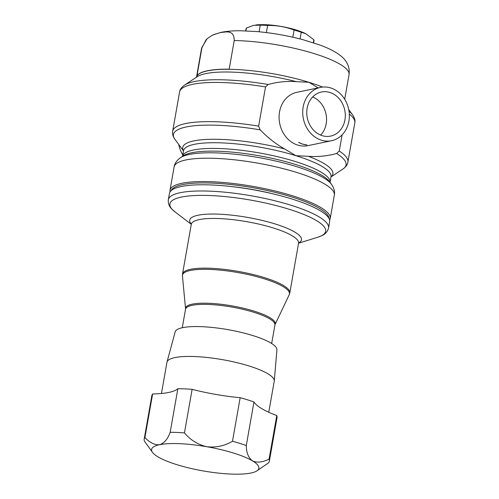 <?xml version="1.0" encoding="UTF-8"?>
<svg xmlns="http://www.w3.org/2000/svg" width="499" height="499" viewBox="0 0 499 499"><rect width="100%" height="100%" fill="white"/><g stroke="black" fill="none" stroke-linecap="round" stroke-linejoin="round"><path stroke-width="0.75" d="M312.68 96.931A22.517 19.13 -101.8 0 1 320.639 135.092M329.839 92.446A22.517 19.13 -101.8 0 1 345.308 115.051A22.517 19.13 -101.8 0 1 330.631 136.096A22.517 19.13 -101.8 0 1 322.223 135.659A22.517 19.13 -101.8 0 1 306.754 113.061A22.517 19.13 -101.8 0 1 321.431 92.016A22.517 19.13 -101.8 0 1 329.839 92.446M328.548 227.968A81.343 18.263 10 0 0 271.78 200.018A81.343 18.263 10 0 0 180.145 192.72A81.343 18.263 10 0 0 168.331 199.719L169.423 193.518A81.343 18.263 10 0 1 181.237 186.52A81.343 18.263 10 0 1 272.872 193.818A81.343 18.263 10 0 1 329.639 221.768L328.548 227.968C327.594 231.536 325.435 234.062 322.073 235.547L317.944 237.181A79.073 17.752 -170 0 0 285.178 208.064A79.073 17.752 -170 0 0 181.387 197.08A79.073 17.752 -170 0 0 175.137 212L191.285 224.294L191.379 223.926M318.156 87.874L308.875 82.273L296.431 81.668C286.819 80.981 277.407 81.923 268.194 84.487L265.543 86.913L258.632 126.122L260.197 129.852C267.607 137.562 275.729 143.924 284.573 148.939L295.932 155.7L308.376 156.299C317.988 156.985 327.4 156.05 336.613 153.486A87.637 19.673 10 0 1 342.938 169.011C345.938 166.853 347.597 164.551 347.903 162.106L354.814 122.904C355.382 120.583 354.614 117.851 352.512 114.72A87.637 19.673 10 0 0 349.019 111.202M342.121 134.836L339.264 151.06L336.613 153.486M196.968 75.898A74.894 16.816 10 0 1 207.353 70.764A74.894 16.816 10 0 1 229.178 69.174L234.224 40.562C234.193 29.123 225.423 32.192 220.115 32.603L212.555 35.105L207.129 38.672L202.008 47.286L196.968 75.898M331.598 140.718L307.97 145.646A27.233 23.141 -101.8 0 1 297.797 145.122A27.233 23.141 -101.8 0 1 279.084 117.783A27.233 23.141 -101.8 0 1 296.836 92.327L320.47 87.394A27.233 23.141 -101.8 0 1 330.637 87.918A27.233 23.141 -101.8 0 1 349.35 115.257A27.233 23.141 -101.8 0 1 331.598 140.718A27.233 23.141 -101.8 0 1 321.425 140.194A27.233 23.141 -101.8 0 1 302.712 112.855A27.233 23.141 -101.8 0 1 320.47 87.394M306.966 144.96L302.513 144.136L298.545 142.352A27.233 23.141 -101.8 0 0 302.675 144.105A27.233 23.141 -101.8 0 0 306.966 144.96M259.093 31.761L260.253 25.162L253.542 25.349L246.387 28.056L245.888 30.869M245.67 30.863L246.026 28.867A34.5 7.747 10 0 1 246.387 28.056M178.736 144.479A27.233 23.141 78.2 0 0 182.79 154.852M269.086 459.124L276.764 415.561A72.629 16.305 10 0 1 261.713 408.612A72.629 16.305 10 0 1 253.966 401.976L246.288 445.532C246.344 452.674 248.415 457.789 252.494 460.883A54.472 12.226 -170 0 0 206.811 446.73C215.961 447.759 224.525 445.938 232.484 441.259L240.169 397.697A72.629 16.305 10 0 1 216.023 394.459A72.629 16.305 10 0 1 192.127 389.339L184.449 432.901C190.356 439.975 197.81 444.584 206.811 446.73A54.472 12.226 -170 0 0 159.549 444.715C164.265 443.174 167.807 439.033 170.171 432.296L177.85 388.733A72.629 16.305 10 0 1 168.768 392.445A72.629 16.305 10 0 1 152.613 393.967L144.928 437.523C149.85 442.738 154.721 445.139 159.549 444.715A54.472 12.226 -170 0 0 152.544 452.443A54.472 12.226 -170 0 0 157.971 456.853A54.472 12.226 -170 0 0 203.661 471.006A54.472 12.226 -170 0 0 250.916 473.027A54.472 12.226 -170 0 0 250.966 473.015A54.472 12.226 -170 0 0 256.941 470.85A54.472 12.226 -170 0 0 252.494 460.883C257.022 462.941 262.549 462.355 269.086 459.124A63.548 14.265 10 0 1 269.354 461.195A63.548 14.265 10 0 1 268.612 462.791L256.941 470.85M161.451 393.499L166.953 362.286A54.472 12.226 10 0 1 167.009 362.049A54.472 12.226 10 0 1 174.862 357.602A54.472 12.226 10 0 1 235.709 362.368A54.472 12.226 10 0 1 274.269 380.962A54.472 12.226 10 0 1 274.238 381.205L268.761 412.261M167.009 362.049L175.161 331.879A51.671 11.602 10 0 1 182.615 327.662A51.671 11.602 10 0 1 240.337 332.184A51.671 11.602 10 0 1 276.92 349.824L274.269 380.962M152.544 452.443L144.454 441.191A63.548 14.265 10 0 1 144.186 439.12A63.548 14.265 10 0 1 144.928 437.523M177.85 388.733A63.548 14.265 10 0 1 192.127 389.339M170.171 432.296A63.548 14.265 10 0 1 184.449 432.901M144.186 439.12L151.864 395.564A63.548 14.265 10 0 1 152.613 393.967M276.764 415.561A63.548 14.265 10 0 1 277.032 417.632L269.354 461.195M232.484 441.259A63.548 14.265 10 0 1 246.288 445.532M240.169 397.697A63.548 14.265 10 0 1 253.966 401.976M313.316 42.746L313.84 39.764L305.856 33.72L301.24 32.273L300.067 38.934M292.838 37.207L294.098 30.065C285.596 26.796 276.77 25.268 267.626 25.474L266.372 32.578M260.253 25.162A34.5 7.747 10 0 1 267.626 25.474M294.098 30.065A34.5 7.747 10 0 1 301.24 32.273M313.84 39.764A34.5 7.747 10 0 1 313.971 40.849L313.622 42.839M231.074 186.526A71.9 16.143 10 0 1 274.094 194.111M271.668 343.505L274.93 325.005A45.39 10.192 -170 0 0 243.25 309.405A45.39 10.192 -170 0 0 192.115 305.332A45.39 10.192 -170 0 0 185.528 309.237L185.547 308.719A45.546 10.223 10 0 1 192.184 304.165A45.546 10.223 10 0 1 244.816 308.569A45.546 10.223 10 0 1 275.086 324.506L289.22 294.741A54.316 12.194 -170 0 0 253.124 275.735A54.316 12.194 -170 0 0 190.362 270.483A54.316 12.194 -170 0 0 182.447 275.916L185.547 308.719M191.304 224.014A56.743 12.737 10 0 1 197.953 215.256A56.743 12.737 10 0 1 269.229 222.23A56.743 12.737 10 0 1 298.645 242.944M289.807 292.919L298.57 243.219A54.472 12.226 -170 0 0 260.553 224.5A54.472 12.226 -170 0 0 199.195 219.616A54.472 12.226 -170 0 0 191.285 224.301L182.522 274.001A54.472 12.226 10 0 1 190.431 269.317A54.472 12.226 10 0 1 251.789 274.201A54.472 12.226 10 0 1 289.807 292.919L289.22 294.741M183.489 150.891L174.968 139.389C172.885 136.339 172.118 133.607 172.666 131.206L179.584 92.003C179.84 89.627 181.499 87.325 184.543 85.098L197.305 76.659A76.228 17.109 10 0 1 205.675 73.627A76.228 17.109 10 0 1 296.431 81.668M184.543 85.098A87.637 19.673 10 0 1 194.161 81.618A87.637 19.673 10 0 1 268.194 84.487M308.376 156.299A76.228 17.109 10 0 1 331.018 176.827M339.264 151.06A88.965 19.972 10 0 1 347.903 162.106M349.306 114.071A88.965 19.972 10 0 1 354.814 122.904M174.107 166.947L169.991 190.294A81.343 18.263 10 0 1 181.804 183.301A81.343 18.263 10 0 1 273.44 190.599A81.343 18.263 10 0 1 330.207 218.543L334.324 195.196C335.029 191.722 334.056 188.054 331.411 184.2A78.686 17.665 10 0 0 269.123 159.586A78.686 17.665 10 0 0 189.24 154.478A78.686 17.665 10 0 0 180.607 157.609C176.802 160.329 174.638 163.441 174.107 166.947A81.343 18.263 10 0 1 185.921 159.948A81.343 18.263 10 0 1 277.556 167.246A81.343 18.263 10 0 1 334.324 195.196M180.607 157.609L183.351 155.788A76.228 17.109 10 0 1 191.722 152.763A76.228 17.109 10 0 1 269.111 157.709A76.228 17.109 10 0 1 329.452 181.549L331.411 184.2M330.045 182.347L331.024 176.777A74.894 16.816 10 0 0 295.932 155.7A74.894 16.816 10 0 0 194.385 144.323A74.894 16.816 10 0 0 183.507 150.767L182.528 156.337A74.894 16.816 10 0 1 193.381 150.024A74.894 16.816 10 0 1 277.475 156.68A74.894 16.816 10 0 1 330.039 182.347M196.481 77.202A74.894 16.816 10 0 1 207.334 70.889A74.894 16.816 10 0 1 308.875 82.273A74.894 16.816 10 0 1 322.585 87.069M196.481 77.208L201.521 48.596A74.894 16.816 10 0 1 202.008 47.286M329.009 218.5A80.252 18.014 -170 0 0 271.044 191.385A80.252 18.014 -170 0 0 182.534 184.63A80.252 18.014 -170 0 0 171.138 190.662M234.224 40.562A74.894 16.816 10 0 1 311.332 52.744A74.894 16.816 10 0 1 349.038 74.607C350.423 63.716 343.362 57.422 338.004 53.811C333.095 50.542 326.951 47.573 319.578 44.904L303.273 39.777C288.06 35.728 272.604 32.99 256.891 31.562L240.593 30.757C233.139 30.701 226.627 31.237 221.051 32.36L213.441 34.699M183.501 150.817A76.228 17.109 10 0 1 284.573 148.939M179.584 92.003A88.965 19.972 10 0 1 265.543 86.913M172.666 131.206A88.965 19.972 10 0 1 258.632 126.122M174.968 139.389A87.637 19.673 10 0 1 260.197 129.852M182.266 327.737L185.528 309.237M168.331 199.719C168.007 203.392 169.167 206.505 171.824 209.05L175.137 212M274.93 325.005L275.086 324.506M182.522 274.001L182.447 275.916M298.57 243.219L298.608 242.832M331.005 176.908L342.938 169.011M206.237 39.527L201.521 48.596M169.991 190.294L169.978 192.046M255.825 24.975C269.585 23.409 293.337 27.576 305.856 33.726M329.621 220.196L330.207 218.543M344.697 99.264L349.038 74.607M348.745 109.63L352.512 114.72M298.57 243.213L317.944 237.181"/></g></svg>
